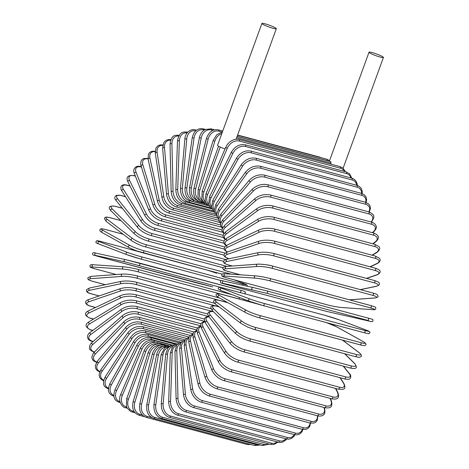 <?xml version="1.0" encoding="UTF-8"?>
<svg xmlns="http://www.w3.org/2000/svg" width="469" height="469" viewBox="0 0 469 469"><rect width="100%" height="100%" fill="white"/><g stroke="black" fill="none" stroke-linecap="round" stroke-linejoin="round"><path stroke-width="0.7" d="M263.127 24.464A7.668 0.909 20 0 0 271.064 27.7A7.668 0.909 20 0 0 276.323 28.697A7.668 0.909 20 0 0 275.104 27.683A7.668 0.909 20 0 0 267.166 24.447A7.668 0.909 20 0 0 261.907 23.45A7.668 0.909 20 0 0 263.127 24.464M261.907 23.45L217.557 145.302A7.668 0.909 20 0 0 218.777 146.316A7.668 0.909 20 0 0 224.979 148.966M330.686 164.109L331.061 163.071L236.64 137.722M330.68 161.594L331.061 163.071M382.217 56.438A7.668 0.909 20 0 0 374.28 53.202A7.668 0.909 20 0 0 369.021 52.211A7.668 0.909 20 0 0 370.234 53.226A7.668 0.909 20 0 0 378.178 56.462A7.668 0.909 20 0 0 383.431 57.453A7.668 0.909 20 0 0 382.217 56.438M135.113 412.802L132.141 412.005A1.161 0.68 -75 0 0 133.055 411.219L134.14 411.512M132.141 412.005L130.359 411.284L127.163 408.053L126.384 406.195L126.736 398.533L128.436 399.271A10.459 8.366 119.2 0 0 133.055 411.219M126.736 398.533L144.094 350.835L145.795 351.568L128.436 399.271M157.455 343.988A10.459 8.366 119.2 0 0 145.795 351.568M144.094 350.835C147.155 344.352 151.528 341.584 157.209 342.546A1.161 0.68 105 0 1 157.525 343.982M155.456 342.27L154.149 341.924A10.459 8.231 127.1 0 0 141.966 349.182L122.339 395.396A10.459 8.231 127.1 0 0 126.495 407.045L126.712 407.104M127.234 408.171L125.622 407.737A1.161 0.68 -75 0 0 126.495 407.045M172.105 345.26L153.879 340.371A1.161 0.68 105 0 1 154.149 341.924M153.879 340.371C148.186 339.409 143.672 342.048 140.325 348.297L141.966 349.182M140.325 348.297L120.697 394.511L122.339 395.396M172.645 345.131L151 339.322A10.459 8.026 134.6 0 0 138.384 346.204L116.634 390.583A10.459 8.026 134.6 0 0 119.941 401.734M120.211 402.642L119.525 402.455A1.161 0.68 -75 0 0 120.082 402.25M175.588 344.34L150.772 337.674A1.161 0.68 105 0 1 151 339.322M150.772 337.674C145.068 336.707 140.413 339.204 136.807 345.172A1.161 0.299 26.1 0 0 137.27 345.694A1.161 0.299 26.1 0 0 138.384 346.204M136.807 345.172L115.063 389.551A1.161 0.299 26.1 0 0 115.526 390.073A1.161 0.299 26.1 0 0 116.634 390.583M176.936 343.959L148.087 336.214A10.459 7.762 141.4 0 0 135.072 342.657L111.376 384.861A10.459 7.762 141.4 0 0 113.838 395.402M113.908 396.205A1.161 0.68 -75 0 0 113.938 396.211L113.908 396.205C110.227 394.669 106.311 392.588 109.875 383.689A1.161 0.375 29.3 0 0 110.285 384.299A1.161 0.375 29.3 0 0 111.376 384.861M179.193 342.886L147.905 334.485A1.161 0.68 105 0 1 148.087 336.214M147.905 334.485C142.189 333.512 137.411 335.839 133.571 341.479A1.161 0.375 29.3 0 0 133.982 342.094A1.161 0.375 29.3 0 0 135.072 342.657M181.239 342.247L145.437 332.632A10.459 7.44 147.7 0 0 132.059 338.565L106.592 378.278A10.459 7.44 147.7 0 0 108.427 388.197M182.869 340.91L145.302 330.821A1.161 0.68 105 0 1 145.437 332.632M145.302 330.821C139.574 329.836 134.685 331.976 130.646 337.246A1.161 0.446 32.7 0 0 130.986 337.95A1.161 0.446 32.7 0 0 132.059 338.565M130.646 337.246L105.173 376.965A1.161 0.446 32.7 0 0 105.519 377.662A1.161 0.446 32.7 0 0 106.592 378.278M185.191 339.914L143.068 328.605A10.459 7.058 153.3 0 0 129.368 333.963L102.318 370.885A10.459 7.058 153.3 0 0 103.743 380.189M186.562 338.419L142.986 326.717A1.161 0.68 105 0 1 143.408 327.462A1.161 0.68 105 0 1 143.068 328.605M142.986 326.717C137.247 325.709 132.27 327.643 128.049 332.509A1.161 0.516 36.2 0 0 128.318 333.295A1.161 0.516 36.2 0 0 129.368 333.963M128.049 332.509L100.999 369.431A1.161 0.516 36.2 0 0 101.269 370.211A1.161 0.516 36.2 0 0 102.318 370.885M189.077 337.064L140.999 324.161A10.459 6.63 158.5 0 0 127.017 328.886L98.596 362.73A10.459 6.63 158.5 0 0 99.815 371.448M190.256 335.435L140.97 322.203A1.161 0.68 105 0 1 141.398 322.994A1.161 0.68 105 0 1 140.999 324.161M140.97 322.203C135.23 321.165 130.171 322.871 125.798 327.303A1.161 0.586 40 0 0 125.985 328.159A1.161 0.586 40 0 0 127.017 328.886M125.798 327.303L97.376 361.148A1.161 0.586 40 0 0 97.57 362.004A1.161 0.586 40 0 0 98.596 362.73M192.958 333.746L139.246 319.325A10.459 6.144 163.2 0 0 125.024 323.376L95.453 353.878A10.459 6.144 163.2 0 0 96.702 362.033M193.902 331.97L139.275 317.302A1.161 0.68 105 0 1 139.698 318.146A1.161 0.68 105 0 1 139.246 319.325M139.275 317.302C133.53 316.241 128.412 317.695 123.922 321.664A1.161 0.645 44.1 0 0 124.021 322.59A1.161 0.645 44.1 0 0 125.024 323.376M123.922 321.664L94.345 352.172A1.161 0.645 44.1 0 0 94.445 353.098A1.161 0.645 44.1 0 0 95.453 353.878M196.828 329.988L137.822 314.148A10.459 5.616 167.5 0 0 123.411 317.466L92.903 344.404A10.459 5.616 167.5 0 0 94.498 352.014M197.484 328.066L137.909 312.067A1.161 0.68 105 0 1 138.332 312.958A1.161 0.68 105 0 1 137.822 314.148M137.909 312.067C132.176 310.97 127.011 312.161 122.427 315.637A1.161 0.704 48.6 0 0 122.427 316.628A1.161 0.704 48.6 0 0 123.411 317.466M122.427 315.637L91.924 342.575A1.161 0.704 48.6 0 0 91.924 343.566A1.161 0.704 48.6 0 0 92.903 344.404M200.703 325.832L136.731 308.661A10.459 5.042 171.5 0 0 122.18 311.205L90.974 334.374A10.459 5.042 171.5 0 0 92.762 341.303L93.22 341.426M93.014 341.608L92.311 341.42A1.161 0.68 -75 0 0 92.762 341.303M200.984 323.739L136.884 306.533A1.161 0.68 105 0 1 137.3 307.471A1.161 0.68 105 0 1 136.731 308.661M136.884 306.533C131.168 305.395 125.985 306.31 121.336 309.264A1.161 0.756 53.4 0 0 121.225 310.308A1.161 0.756 53.4 0 0 122.18 311.205M121.336 309.264L90.13 332.433A1.161 0.756 53.4 0 0 90.019 333.477A1.161 0.756 53.4 0 0 90.974 334.374M204.631 321.335L135.992 302.904A10.459 4.432 175.2 0 0 121.348 304.639L89.679 323.862A10.459 4.432 175.2 0 0 91.373 329.988L92.88 330.393M92.704 330.522L90.98 330.059A1.161 0.68 -75 0 0 91.373 329.988M204.39 319.037L136.203 300.735A1.161 0.68 105 0 1 136.62 301.719A1.161 0.68 105 0 1 135.992 302.904M136.203 300.735C130.517 299.556 125.334 300.178 120.656 302.599A1.161 0.803 58.7 0 0 120.422 303.683A1.161 0.803 58.7 0 0 121.348 304.639M120.656 302.599L88.987 321.822A1.161 0.803 58.7 0 0 88.752 322.901A1.161 0.803 58.7 0 0 89.679 323.862M208.769 316.569L135.605 296.924A10.459 3.787 178.6 0 0 120.914 297.827L89.028 312.952A10.459 3.787 178.6 0 0 90.675 318.24L93.595 319.026M93.448 319.113L90.347 318.281A1.161 0.68 -75 0 0 90.675 318.24M207.708 314.007L135.881 294.72A1.161 0.68 105 0 1 136.291 295.757A1.161 0.68 105 0 1 135.605 296.924M135.881 294.72C130.235 293.506 125.071 293.829 120.392 295.693A1.161 0.838 64.6 0 0 120.023 296.807A1.161 0.838 64.6 0 0 120.914 297.827M120.392 295.693L88.506 310.818A1.161 0.838 64.6 0 0 88.137 311.932A1.161 0.838 64.6 0 0 89.028 312.952M213.172 311.604L135.576 290.774A10.459 3.113 -178.1 0 0 120.891 290.809L89.028 301.725A10.459 3.113 -178.1 0 0 90.675 306.151L95.57 307.465M95.459 307.523L90.411 306.169A1.161 0.68 -75 0 0 90.675 306.151M135.652 288.552A1.161 0.68 105 0 1 135.916 288.541A1.161 0.68 105 0 1 136.321 289.625A1.161 0.68 105 0 1 135.576 290.774M210.997 308.702L135.916 288.541C130.323 287.28 125.2 287.304 120.551 288.605A1.161 0.874 71.1 0 0 120.891 290.809M120.551 288.605L88.688 299.521A1.161 0.874 71.1 0 0 89.028 301.725M219.035 306.808L135.904 284.49A10.459 2.415 -174.9 0 0 121.272 283.645L89.673 290.27A10.459 2.415 -174.9 0 0 91.379 293.817L99.194 295.921M90.998 293.711A1.161 0.68 -75 0 0 91.174 293.817A1.161 0.68 -75 0 0 91.379 293.817M136.104 282.232A1.161 0.68 105 0 1 136.303 282.238A1.161 0.68 105 0 1 136.702 283.376A1.161 0.68 105 0 1 135.904 284.49M214.48 303.226L136.303 282.238C130.775 280.937 125.715 280.655 121.131 281.382A1.161 0.903 78.2 0 0 121.272 283.645M121.131 281.382L89.532 288.007A1.161 0.903 78.2 0 0 89.673 290.27M227.623 302.564L136.585 278.117A10.459 1.7 -171.8 0 0 122.051 276.393L90.963 278.674A10.459 1.7 -171.8 0 0 92.768 281.33L105.314 284.701M105.261 284.712L92.633 281.318A1.161 0.68 -75 0 0 92.768 281.33M219.392 297.973L137.048 275.86C131.584 274.523 126.612 273.937 122.133 274.101A1.161 0.92 85.8 0 1 122.38 274.125A10.459 1.7 8.2 0 1 136.907 275.848A1.161 0.68 105 0 1 137.048 275.86A1.161 0.68 105 0 1 137.435 277.05A1.161 0.68 105 0 1 136.585 278.117M91.285 276.405A1.161 0.92 85.8 0 0 91.039 276.376L122.133 274.101A1.161 0.92 85.8 0 0 122.051 276.393M92.633 281.318C86.185 279.483 88.207 278.627 87.932 277.63L91.039 276.376A1.161 0.92 85.8 0 0 90.963 278.674M240.849 299.503A10.459 0.967 -168.9 0 0 238.551 298.817L137.61 271.715A10.459 0.967 -168.9 0 0 123.236 269.1L92.88 267.019A10.459 0.967 -168.9 0 0 94.844 268.784L116.242 274.529M138.208 269.487L232.055 294.684M231.985 294.655L138.138 269.458C132.745 268.086 127.879 267.201 123.535 266.802A1.161 0.932 93.9 0 1 123.681 266.826A10.459 0.967 11.1 0 1 138.062 269.446A1.161 0.68 105 0 1 138.138 269.458A1.161 0.68 105 0 1 138.513 270.695A1.161 0.68 105 0 1 137.61 271.715M239.495 297.516A1.161 0.68 105 0 1 238.551 298.817M93.331 264.751A1.161 0.932 93.9 0 0 93.184 264.721L123.535 266.802A1.161 0.932 93.9 0 0 123.236 269.1M116.218 274.535L94.767 268.772C88.289 266.685 90.728 267.43 89.878 265.823C90.007 264.85 91.109 264.487 93.184 264.721A1.161 0.932 93.9 0 0 92.88 267.019M243.851 293.565L124.801 261.825L95.424 255.4L97.587 256.279L198.522 283.382A1.161 0.68 105 0 1 198.504 283.376A1.161 0.68 105 0 1 198.487 283.37M212.774 286.899A1.161 0.938 -77.7 0 1 212.703 286.887L97.564 256.273A1.161 0.68 -75 0 0 97.564 256.273A1.161 0.68 -75 0 0 97.587 256.279M198.522 283.382L212.703 286.887M139.586 263.086L240.486 290.176A1.161 0.68 105 0 1 240.503 290.182A1.161 0.68 105 0 1 240.867 291.466A1.161 0.68 105 0 1 239.923 292.433M244.384 293.705L245.463 292.814L245.17 291.724L242.537 290.739L125.334 259.562A1.161 0.938 102.3 0 1 125.37 259.568L139.545 263.08A1.161 0.68 105 0 1 139.563 263.08A1.161 0.68 105 0 1 139.926 264.364A1.161 0.68 105 0 1 138.982 265.331M95.424 255.4A1.161 0.938 102.3 0 1 95.993 253.143L125.299 259.556M97.564 256.273C93.196 254.743 92.962 255.798 92.604 253.641C92.78 252.562 93.894 252.398 95.957 253.137L125.334 259.562A1.161 0.938 102.3 0 0 124.801 261.825M216.526 273.169A1.161 0.938 -69.2 0 1 216.596 273.192L216.526 273.169A10.459 0.504 17 0 0 207.99 270.337M208.031 270.349L216.596 273.192A1.161 0.938 -69.2 0 1 216.666 273.222M126.607 254.567L98.566 243.898A1.161 0.938 110.8 0 1 98.49 243.874L126.677 254.597A1.161 0.938 110.8 0 0 126.747 254.62A10.459 0.504 -163 0 0 140.682 259.005A1.161 0.68 105 0 0 140.718 259.017L221.35 280.667M221.356 280.667L140.759 259.029M139.475 251.835L101.65 241.682A1.161 0.68 -75 0 0 101.615 241.67L139.44 251.824M101.65 241.682A10.459 0.504 17 0 0 99.246 241.682L127.427 252.398A10.459 0.504 17 0 0 141.362 256.789L242.303 283.892A10.459 0.504 17 0 0 244.707 283.892L233.714 279.706M242.303 283.892A1.161 0.68 105 0 1 242.614 285.211M141.362 256.789A1.161 0.68 105 0 1 141.673 258.108A1.161 0.68 105 0 1 140.718 259.017L126.677 254.597A1.161 0.938 110.8 0 1 127.427 252.398M99.246 241.682A1.161 0.938 110.8 0 0 98.49 243.874C96.426 243.159 95.565 242.52 95.916 241.957L96.632 240.837C96.198 240.345 100.243 241.248 101.615 241.67M143.491 250.628A1.161 0.68 105 0 1 143.731 251.97A1.161 0.68 105 0 1 142.793 252.832A1.161 0.68 105 0 1 142.699 252.797A10.459 1.237 -160 0 1 129.051 247.544A1.161 0.932 119.2 0 1 129.843 245.375A10.459 1.237 20 0 0 143.491 250.628L231.24 274.189M222.2 274.142L142.893 252.844M123.148 234.248L105.765 229.581A1.161 0.68 -75 0 0 105.672 229.546L123.124 234.23M105.765 229.581A10.459 1.237 20 0 0 103.074 230.443L129.843 245.375M103.074 230.443A1.161 0.932 119.2 0 0 102.113 232.542L128.881 247.474C133.29 249.719 134.714 250.1 136.848 250.927L222.189 274.148M120.979 220.641L110.467 217.815A1.161 0.68 -75 0 0 110.321 217.745A1.161 0.68 -75 0 0 110.156 217.733M110.467 217.815A10.459 1.964 23 0 0 107.442 219.515L132.598 238.551A10.459 1.964 23 0 0 145.912 244.642L226.99 266.41M145.912 244.642A1.161 0.68 105 0 1 146.082 245.996A1.161 0.68 105 0 1 145.161 246.811A1.161 0.68 105 0 1 145.021 246.741M132.598 238.551A1.161 0.915 127.1 0 0 131.449 240.527C131.273 240.826 139.815 245.58 145.161 246.811L223.051 267.723M107.442 219.515A1.161 0.915 127.1 0 0 106.293 221.491L131.449 240.527M122.309 208.248L115.708 206.477A1.161 0.68 -75 0 0 115.515 206.366L122.245 208.172M115.708 206.477A10.459 2.673 26.1 0 0 112.314 208.986L135.664 231.979A10.459 2.673 26.1 0 0 148.609 238.873L225.648 259.556M148.609 238.873A1.161 0.68 105 0 1 148.72 240.239A1.161 0.68 105 0 1 147.817 241.002L223.701 261.38M135.664 231.979A1.161 0.891 134.6 0 0 134.357 233.814C137.88 236.939 142.365 239.337 147.817 241.002M112.314 208.986A1.161 0.891 134.6 0 0 111.006 210.821L134.357 233.814M125.551 196.746L121.465 195.649A1.161 0.68 -75 0 0 121.225 195.485L125.475 196.628M121.465 195.649A10.459 3.359 29.3 0 0 117.666 198.932L139.029 225.7A10.459 3.359 29.3 0 0 151.569 233.374L225.126 253.125M151.569 233.374A1.161 0.68 105 0 1 151.616 234.734A1.161 0.68 105 0 1 150.731 235.456L224.088 255.148M139.029 225.7A1.161 0.862 141.4 0 0 137.745 226.187A1.161 0.862 141.4 0 0 137.581 227.389C140.864 231.029 145.249 233.72 150.731 235.456M117.666 198.932A1.161 0.862 141.4 0 0 116.376 199.419A1.161 0.862 141.4 0 0 116.218 200.615L137.581 227.389M130.03 186.046L127.679 185.413A1.161 0.68 -75 0 0 127.404 185.196L129.948 185.876M127.679 185.413A10.459 4.028 32.7 0 0 123.441 189.429L142.658 219.779A10.459 4.028 32.7 0 0 154.758 228.18L224.651 246.946M154.758 228.18A1.161 0.68 105 0 1 154.747 229.529A1.161 0.68 105 0 1 153.879 230.203L224.176 249.074M142.658 219.779A1.161 0.827 147.7 0 0 141.374 220.19A1.161 0.827 147.7 0 0 141.099 221.304C144.118 225.437 148.38 228.409 153.879 230.203M123.441 189.429A1.161 0.827 147.7 0 0 122.157 189.839A1.161 0.827 147.7 0 0 121.881 190.953L141.099 221.304M135.4 176.145L134.316 175.852A1.161 0.68 -75 0 0 133.999 175.57L135.318 175.922M134.316 175.852A10.459 4.661 36.2 0 0 129.608 180.547L146.533 214.245A10.459 4.661 36.2 0 0 158.164 223.326L224.018 241.007M158.164 223.326A1.161 0.68 105 0 1 158.094 224.663A1.161 0.68 105 0 1 157.244 225.29L223.942 243.2M146.533 214.245A1.161 0.786 153.3 0 0 145.249 214.585A1.161 0.786 153.3 0 0 144.88 215.605C147.612 220.207 151.733 223.437 157.244 225.29M129.608 180.547A1.161 0.786 153.3 0 0 128.324 180.887A1.161 0.786 153.3 0 0 127.955 181.908L144.88 215.605M141.456 167.07L141.316 167.028A1.161 0.68 -75 0 0 140.97 166.677L141.368 166.788M141.316 167.028A10.459 5.259 40 0 0 136.11 172.363L150.613 209.145A10.459 5.259 40 0 0 161.752 218.865L223.138 235.344M161.752 218.865A1.161 0.68 105 0 1 161.629 220.166A1.161 0.68 105 0 1 160.803 220.752L223.385 237.554M150.613 209.145A1.161 0.739 158.5 0 0 149.341 209.42A1.161 0.739 158.5 0 0 148.884 210.341C151.317 215.382 155.286 218.853 160.803 220.752M136.11 172.363A1.161 0.739 158.5 0 0 134.838 172.633A1.161 0.739 158.5 0 0 134.386 173.559L148.884 210.341M148.052 158.885A10.459 5.816 44.1 0 0 142.904 164.93L154.876 204.519A10.459 5.816 44.1 0 0 165.493 214.814L221.989 229.98M165.493 214.814A1.161 0.68 105 0 1 165.323 216.086A1.161 0.68 105 0 1 164.519 216.631L222.499 232.196M154.876 204.519A1.161 0.68 163.2 0 0 153.609 204.73A1.161 0.68 163.2 0 0 153.093 205.551C155.198 210.997 159.009 214.691 164.519 216.631M142.904 164.93A1.161 0.68 163.2 0 0 141.638 165.141A1.161 0.68 163.2 0 0 141.122 165.956L153.093 205.551M155.169 151.68A10.459 6.326 48.6 0 0 149.939 158.305L159.284 200.41A10.459 6.326 48.6 0 0 169.368 211.214L220.559 224.956M169.368 211.214A1.161 0.68 105 0 1 169.151 212.445A1.161 0.68 105 0 1 168.371 212.949L221.292 227.154M159.284 200.41A1.161 0.621 167.5 0 0 158.024 200.556A1.161 0.621 167.5 0 0 157.455 201.271C159.237 207.087 162.872 210.98 168.371 212.949M149.939 158.305A1.161 0.621 167.5 0 0 148.679 158.458A1.161 0.621 167.5 0 0 148.11 159.173L157.455 201.271M162.725 145.449A10.459 6.795 53.4 0 0 157.156 152.542L163.81 196.833A10.459 6.795 53.4 0 0 173.337 208.084L218.841 220.307M173.337 208.084A1.161 0.68 105 0 1 173.084 209.274A1.161 0.68 105 0 1 172.328 209.737L219.773 222.476M163.81 196.833A1.161 0.563 171.5 0 0 162.555 196.921A1.161 0.563 171.5 0 0 161.952 197.531C163.388 203.675 166.847 207.744 172.328 209.737M157.156 152.542A1.161 0.563 171.5 0 0 155.901 152.636A1.161 0.563 171.5 0 0 155.298 153.246L161.952 197.531M170.616 140.219A10.459 7.205 58.7 0 0 164.502 147.688L168.412 193.826A10.459 7.205 58.7 0 0 177.376 205.457L216.854 216.057M177.376 205.457A1.161 0.68 105 0 1 177.089 206.6A1.161 0.68 105 0 1 176.356 207.017L217.968 218.191M168.412 193.826A1.161 0.492 175.2 0 0 167.169 193.861A1.161 0.492 175.2 0 0 166.53 194.359C167.615 200.791 170.892 205.012 176.356 207.017M164.502 147.688A1.161 0.492 175.2 0 0 163.259 147.717A1.161 0.492 175.2 0 0 162.626 148.222L166.53 194.359M178.777 136.016A10.459 7.563 64.6 0 0 171.924 143.772L173.055 191.411A10.459 7.563 64.6 0 0 181.456 203.353L214.603 212.246M181.456 203.353A1.161 0.68 105 0 1 180.43 204.818L215.887 214.333M173.055 191.411A1.161 0.422 178.6 0 0 171.824 191.387A1.161 0.422 178.6 0 0 171.167 191.786C171.894 198.457 174.984 202.801 180.43 204.818M171.924 143.772A1.161 0.422 178.6 0 0 170.693 143.749A1.161 0.422 178.6 0 0 170.036 144.147L171.167 191.786M187.131 132.891A10.459 7.867 71.1 0 0 179.363 140.829L177.71 189.605A10.459 7.867 71.1 0 0 185.542 201.776L212.099 208.904M185.542 201.776A1.161 0.68 105 0 1 184.516 203.147L213.559 210.944M177.71 189.605A1.161 0.346 -178.1 0 0 176.491 189.529A1.161 0.346 -178.1 0 0 175.828 189.816C176.192 196.681 179.088 201.125 184.516 203.147M179.363 140.829A1.161 0.346 -178.1 0 0 178.138 140.753A1.161 0.346 -178.1 0 0 177.475 141.04L175.828 189.816M195.843 130.693A1.161 0.68 -75 0 0 195.421 129.972L196.405 130.235M195.626 130.886A10.459 8.108 78.2 0 0 186.762 138.883L182.341 188.421A10.459 8.108 78.2 0 0 189.605 200.75L208.564 205.838M189.605 200.75A1.161 0.68 105 0 1 188.585 202.022L211.027 208.048M182.341 188.421L180.465 188.468C180.465 195.485 183.168 199.999 188.585 202.022M186.762 138.883L184.886 138.93L180.465 188.468M204.203 130.054L203.698 129.919A1.161 0.68 -75 0 0 203.294 128.852L205.34 129.397M203.698 129.919A10.459 8.284 85.8 0 0 194.066 137.939L186.908 187.87A10.459 8.284 85.8 0 0 193.615 200.281L194.307 200.462M193.615 200.281A1.161 0.68 105 0 1 192.607 201.453L208.324 205.674M186.908 187.87L185.05 187.758C184.686 194.87 187.201 199.436 192.607 201.453M194.066 137.939L192.208 137.827L185.05 187.758M212.885 130.394L211.402 129.995A1.161 0.68 -75 0 0 211.015 128.823L214.673 129.807M211.402 129.995A10.459 8.401 93.9 0 0 201.219 138.015L191.375 187.958A10.459 8.401 93.9 0 0 197.097 200.228M197.49 200.55A1.161 0.68 105 0 1 196.546 201.441L205.533 203.851M191.375 187.958L189.546 187.682C188.819 194.84 191.153 199.425 196.546 201.441M201.219 138.015L199.389 137.745L189.546 187.682M321.148 157.66L319.453 156.998A1.161 0.68 105 0 1 319.776 157.297M221.837 131.953L218.882 131.162A1.161 0.68 -75 0 0 218.519 129.895L222.752 131.033M218.882 131.162A10.459 8.454 102.3 0 0 208.166 139.105L195.72 188.673A10.459 8.454 102.3 0 0 199.97 200.474M201.095 201.57A1.161 0.68 105 0 1 200.374 201.987L202.843 202.649M195.72 188.673L193.926 188.245C192.835 195.397 194.987 199.976 200.374 201.987M208.166 139.105L206.372 138.677L193.926 188.245M329.572 160.597L326.688 159.149A1.161 0.68 105 0 1 327.028 160.515L237.126 136.379M328.077 160.89A10.459 8.442 110.8 0 0 327.028 160.515M221.825 133.571A10.459 8.442 110.8 0 0 214.855 141.204L199.894 190.027A10.459 8.442 110.8 0 0 202.86 201.207M204.414 203.03A1.161 0.68 105 0 1 204.062 203.083L204.666 203.247M199.894 190.027L198.147 189.441L197.953 196.587L199.618 200.04L204.062 203.083M214.855 141.204L213.108 140.624L198.147 189.441M220.237 147.049L203.874 191.997A10.459 8.366 119.2 0 0 205.774 202.485M203.874 191.997L202.174 191.258L218.577 146.199M340.113 166.642A1.161 0.68 105 0 1 340.383 168.195L239.442 141.093A1.161 0.68 -75 0 0 239.172 139.539L340.113 166.642L342.786 167.931L345.524 171.736M344.516 171.466A10.459 8.231 127.1 0 0 340.383 168.195M239.442 141.093A10.459 8.231 127.1 0 0 227.26 148.351L207.632 194.571A10.459 8.231 127.1 0 0 208.658 204.349M207.632 194.571L205.991 193.679L205.129 200.386L205.662 202.221L208.242 205.61L209.602 206.43M227.26 148.351L225.618 147.465L205.991 193.679M346.21 171.918A1.161 0.68 105 0 1 346.439 173.565L245.498 146.463A1.161 0.68 -75 0 0 245.269 144.815L346.21 171.918L349.598 173.829L351.797 178.161M350.964 177.939A10.459 8.026 134.6 0 0 346.439 173.565M245.498 146.463A10.459 8.026 134.6 0 0 232.882 153.345L211.132 197.73A10.459 8.026 134.6 0 0 211.472 206.823M211.132 197.73A1.161 0.299 -153.9 0 1 210.024 197.22A1.161 0.299 -153.9 0 1 209.561 196.693L208.635 204.261L210.634 207.691L212.035 208.769M232.882 153.345A1.161 0.299 -153.9 0 1 231.768 152.835A1.161 0.299 -153.9 0 1 231.305 152.314L209.561 196.693M351.826 178.173A1.161 0.68 105 0 1 352.008 179.903L251.067 152.8A1.161 0.68 -75 0 0 250.886 151.071L351.826 178.173L353.644 178.9L355.766 180.694L357.214 183.977L357.337 185.466M356.622 185.267A10.459 7.762 141.4 0 0 352.008 179.903M251.067 152.8A10.459 7.762 141.4 0 0 238.053 159.237L214.356 201.447A10.459 7.762 141.4 0 0 214.151 209.901M214.356 201.447A1.161 0.375 -150.7 0 1 213.26 200.884A1.161 0.375 -150.7 0 1 212.856 200.269L211.496 206.981L212.949 210.27L214.403 211.642M238.053 159.237A1.161 0.375 -150.7 0 1 236.962 158.674A1.161 0.375 -150.7 0 1 236.552 158.065L212.856 200.269M356.921 185.349A1.161 0.68 105 0 1 357.056 187.16L256.121 160.058A1.161 0.68 -75 0 0 255.98 158.246L356.921 185.349L359.225 186.363L361.23 188.38L362.238 191.428L362.121 193.597M361.505 193.404A10.459 7.44 147.7 0 0 357.056 187.16M256.121 160.058A10.459 7.44 147.7 0 0 242.737 165.985L217.27 205.703A10.459 7.44 147.7 0 0 216.655 213.565M217.27 205.703A1.161 0.446 -147.3 0 1 216.197 205.082A1.161 0.446 -147.3 0 1 215.851 204.384L214.175 210.37L215.183 213.413L216.655 215.054M242.737 165.985A1.161 0.446 -147.3 0 1 241.664 165.369A1.161 0.446 -147.3 0 1 241.324 164.672L215.851 204.384M361.464 193.392A1.161 0.68 105 0 1 361.886 194.137A1.161 0.68 105 0 1 361.546 195.28L260.606 168.178A1.161 0.68 -75 0 0 260.946 167.034A1.161 0.68 -75 0 0 260.524 166.29L361.464 193.392L364.208 194.705L366.019 196.869L366.658 199.63L366.107 202.461M365.586 202.297A10.459 7.058 153.3 0 0 361.546 195.28M260.606 168.178A10.459 7.058 153.3 0 0 246.905 173.536L219.855 210.452A10.459 7.058 153.3 0 0 218.929 217.774M219.855 210.452A1.161 0.516 -143.8 0 1 218.806 209.784A1.161 0.516 -143.8 0 1 218.536 209.004L216.614 214.321L217.247 217.077L218.753 218.994M246.905 173.536A1.161 0.516 -143.8 0 1 245.856 172.868A1.161 0.516 -143.8 0 1 245.58 172.082L218.536 209.004M365.41 202.245A1.161 0.68 105 0 1 365.832 203.036A1.161 0.68 105 0 1 365.439 204.203L264.498 177.1A1.161 0.68 -75 0 0 264.897 175.939A1.161 0.68 -75 0 0 264.469 175.142L365.41 202.245L368.657 203.945L370.1 206.014L370.469 208.512L369.255 211.994M368.81 211.859A10.459 6.63 158.5 0 0 365.439 204.203M264.498 177.1A10.459 6.63 158.5 0 0 250.516 181.831L222.095 215.67A10.459 6.63 158.5 0 0 220.946 222.488M222.095 215.67A1.161 0.586 -140 0 1 221.069 214.949A1.161 0.586 -140 0 1 220.876 214.087L218.765 218.806L219.134 221.304L220.659 223.449M250.516 181.831A1.161 0.586 -140 0 1 249.485 181.104A1.161 0.586 -140 0 1 249.297 180.248L220.876 214.087M368.74 211.841A1.161 0.68 105 0 1 369.162 212.68A1.161 0.68 105 0 1 368.71 213.864L267.77 186.762A1.161 0.68 -75 0 0 268.221 185.577A1.161 0.68 -75 0 0 267.799 184.739L368.74 211.841C374.555 214.89 375.393 215.846 371.389 222.206M371.09 222.013A10.459 6.144 163.2 0 0 368.71 213.864M267.77 186.762A10.459 6.144 163.2 0 0 253.547 190.807L223.971 221.315A10.459 6.144 163.2 0 0 222.699 227.658M223.971 221.315A1.161 0.645 -135.9 0 1 222.968 220.536A1.161 0.645 -135.9 0 1 222.869 219.603L220.612 223.719L220.741 225.947L222.347 228.374M253.547 190.807A1.161 0.645 -135.9 0 1 252.545 190.027A1.161 0.645 -135.9 0 1 252.445 189.101L222.869 219.603M371.413 222.101A1.161 0.68 105 0 1 371.835 222.992A1.161 0.68 105 0 1 371.325 224.182L270.384 197.08A1.161 0.68 -75 0 0 270.9 195.89A1.161 0.68 -75 0 0 270.472 194.998L371.413 222.101C373.758 222.658 375.358 224.03 376.214 226.21C376.947 227.172 376.144 229.036 373.811 231.797A1.161 0.704 48.6 0 1 373.254 231.885A10.459 5.616 167.5 0 0 371.325 224.182M372.368 232.671L373.254 231.885M270.384 197.08A10.459 5.616 167.5 0 0 255.974 200.398L225.472 227.336A10.459 5.616 167.5 0 0 224.17 233.234M225.472 227.336A1.161 0.704 -131.4 0 1 224.487 226.498A1.161 0.704 -131.4 0 1 224.487 225.507L222.107 229.148L222.089 231.1L223.807 233.732M255.974 200.398A1.161 0.704 -131.4 0 1 254.995 199.56A1.161 0.704 -131.4 0 1 254.995 198.569L224.487 225.507M373.424 232.958A1.161 0.68 105 0 1 373.846 233.896A1.161 0.68 105 0 1 373.277 235.086L272.337 207.984A1.161 0.68 -75 0 0 272.905 206.794A1.161 0.68 -75 0 0 272.483 205.856L373.424 232.958C377.182 234.324 381.215 236.909 375.605 241.945A1.161 0.756 53.4 0 1 375.059 242.016A10.459 5.042 171.5 0 0 373.277 235.086M372.703 243.769L375.059 242.016M272.337 207.984A10.459 5.042 171.5 0 0 257.78 210.528L226.58 233.697A10.459 5.042 171.5 0 0 225.401 239.161M226.58 233.697A1.161 0.756 -126.6 0 1 225.624 232.8A1.161 0.756 -126.6 0 1 225.736 231.756L223.25 234.905L223.103 236.593L224.2 238.756L225.056 239.483M257.78 210.528A1.161 0.756 -126.6 0 1 256.83 209.631A1.161 0.756 -126.6 0 1 256.942 208.588L225.736 231.756M374.754 244.314A1.161 0.68 105 0 1 375.165 245.305A1.161 0.68 105 0 1 374.538 246.489L273.597 219.386A1.161 0.68 -75 0 0 274.23 218.202A1.161 0.68 -75 0 0 273.814 217.211L374.754 244.314L378.688 246.454C380.582 247.978 379.937 250.012 376.748 252.557A1.161 0.803 58.7 0 1 376.232 252.609A10.459 4.432 175.2 0 0 374.538 246.489M371.993 255.183L376.232 252.609M273.597 219.386A10.459 4.432 175.2 0 0 258.952 221.122L227.283 240.345A10.459 4.432 175.2 0 0 226.463 245.404M227.283 240.345A1.161 0.803 -121.3 0 1 226.363 239.383A1.161 0.803 -121.3 0 1 226.591 238.299L224.03 240.972L223.789 242.473L224.651 244.402L226.158 245.586M258.952 221.122A1.161 0.803 -121.3 0 1 258.026 220.166A1.161 0.803 -121.3 0 1 258.261 219.082L226.591 238.299M375.388 256.097A1.161 0.68 105 0 1 375.792 257.135A1.161 0.68 105 0 1 375.112 258.302L274.172 231.199A1.161 0.68 -75 0 0 274.857 230.033A1.161 0.68 -75 0 0 274.447 228.995L375.388 256.097L379.485 258.296C380.851 260.09 380.095 261.843 377.228 263.555A1.161 0.838 64.6 0 1 376.759 263.59A10.459 3.787 178.6 0 0 375.112 258.302M370.018 266.785L376.759 263.59M274.172 231.199A10.459 3.787 178.6 0 0 259.48 232.102L227.594 247.227A10.459 3.787 178.6 0 0 227.571 251.941M227.594 247.227A1.161 0.838 -115.4 0 1 226.697 246.202A1.161 0.838 -115.4 0 1 227.066 245.094L225.003 246.512L224.141 248.875L224.815 250.358L227.324 252.029M259.48 232.102A1.161 0.838 -115.4 0 1 258.583 231.076A1.161 0.838 -115.4 0 1 258.952 229.968L227.066 245.094M375.059 268.221A1.161 0.68 105 0 1 375.317 268.209A1.161 0.68 105 0 1 375.722 269.294A1.161 0.68 105 0 1 374.983 270.437L274.043 243.341A1.161 0.68 -75 0 0 274.781 242.192A1.161 0.68 -75 0 0 274.383 241.107L375.317 268.209C381.197 270.191 381.772 272.407 377.047 274.857A1.161 0.874 71.1 0 1 376.63 274.863A10.459 3.113 -178.1 0 0 374.983 270.437M366.4 278.369L376.63 274.863M274.043 243.341A10.459 3.113 -178.1 0 0 259.357 243.376L227.488 254.292A10.459 3.113 -178.1 0 0 229.142 258.718L229.2 258.736M227.488 254.292A1.161 0.874 -108.9 0 1 227.148 252.088C222.429 254.538 223.004 256.754 228.878 258.736M259.357 243.376A1.161 0.874 -108.9 0 1 259.017 241.172L227.148 252.088M374.356 280.556A1.161 0.68 105 0 1 374.555 280.562A1.161 0.68 105 0 1 374.954 281.693A1.161 0.68 105 0 1 374.156 282.807L273.216 255.705A1.161 0.68 -75 0 0 274.013 254.597A1.161 0.68 -75 0 0 273.62 253.459L374.555 280.562C378.114 281.769 379.697 282.707 379.292 283.387C379.972 284.437 378.94 285.433 376.202 286.366A1.161 0.903 78.2 0 1 375.862 286.354A10.459 2.415 -174.9 0 0 374.156 282.807M360.298 289.619L375.862 286.354M273.216 255.705A10.459 2.415 -174.9 0 0 258.583 254.866L226.984 261.491A10.459 2.415 -174.9 0 0 228.69 265.038L232.337 266.017M228.69 265.038A1.161 0.68 105 0 1 228.491 265.038A1.161 0.68 105 0 1 228.309 264.932M226.984 261.491A1.161 0.903 -101.8 0 1 226.844 259.228C224.106 260.166 223.074 261.157 223.754 262.206C223.355 262.886 224.932 263.83 228.491 265.038L232.19 266.029M258.583 254.866A1.161 0.903 -101.8 0 1 258.442 252.603L226.844 259.228M372.966 293.043A1.161 0.68 105 0 1 373.101 293.055A1.161 0.68 105 0 1 373.488 294.239A1.161 0.68 105 0 1 372.638 295.312L271.698 268.209A1.161 0.68 -75 0 0 272.548 267.142A1.161 0.68 -75 0 0 272.161 265.952A1.161 0.68 -75 0 0 272.026 265.941A10.459 1.7 8.2 0 0 257.493 264.217M349.393 299.808L374.45 297.973A10.459 1.7 -171.8 0 0 372.638 295.312M374.45 297.973A1.161 0.92 85.8 0 0 374.696 297.997C377.627 297.399 378.706 296.678 377.932 295.833C377.064 294.708 378.506 294.755 373.101 293.055L272.161 265.952C266.914 264.317 256.596 263.906 257.247 264.194L226.152 266.468A1.161 0.92 -94.2 0 0 226.076 268.766A10.459 1.7 -171.8 0 0 227.887 271.422L240.55 274.822M271.698 268.209A10.459 1.7 -171.8 0 0 257.17 266.486L226.076 268.766M227.887 271.422A1.161 0.68 105 0 1 227.746 271.41L240.427 274.816M257.17 266.486A1.161 0.92 -94.2 0 1 257.247 264.194M270.103 278.527L370.891 305.589A1.161 0.68 105 0 1 370.967 305.6A1.161 0.68 105 0 1 371.342 306.837A1.161 0.68 105 0 1 370.44 307.857L269.505 280.755A1.161 0.68 -75 0 0 270.402 279.735A1.161 0.68 -75 0 0 270.027 278.498A1.161 0.68 -75 0 0 269.951 278.486A10.459 0.967 11.1 0 0 255.57 275.872A1.161 0.932 -86.1 0 0 255.429 275.842L225.079 273.767A1.161 0.932 -86.1 0 1 225.22 273.79M269.505 280.755A10.459 0.967 -168.9 0 0 255.124 278.14L224.774 276.059A10.459 0.967 -168.9 0 0 226.732 277.824L327.673 304.926A10.459 0.967 -168.9 0 0 342.053 307.547L372.404 309.628A10.459 0.967 -168.9 0 0 370.44 307.857M372.404 309.628A1.161 0.932 93.9 0 0 372.703 309.646M224.774 276.059A1.161 0.932 -86.1 0 1 225.079 273.767C223.045 273.491 221.943 273.855 221.767 274.863C222.499 276.235 220.283 275.878 226.656 277.812L327.596 304.914C332.99 306.292 337.856 307.177 342.194 307.57L372.55 309.651C374.579 309.927 375.681 309.563 375.857 308.555C375.13 307.177 377.34 307.541 370.967 305.6L270.027 278.498C264.633 277.126 259.767 276.241 255.429 275.842A1.161 0.932 -86.1 0 0 255.124 278.14M368.147 318.099A1.161 0.68 105 0 1 368.165 318.105A1.161 0.68 105 0 1 368.528 319.389A1.161 0.68 105 0 1 367.585 320.35L266.644 293.248A1.161 0.68 -75 0 0 267.588 292.287A1.161 0.68 -75 0 0 267.23 291.003L368.147 318.099M266.644 293.248L223.086 283.317L225.249 284.196L326.184 311.299L369.742 321.23L367.585 320.35M369.742 321.23A1.161 0.938 102.3 0 0 369.777 321.242C372.087 322.18 373.148 321.705 372.978 319.829C373.166 319.524 371.565 318.949 368.165 318.105L267.23 291.003A1.161 0.68 -75 0 0 267.207 290.997L253.031 287.491A1.161 0.938 -77.7 0 0 252.996 287.479L223.619 281.054A1.161 0.938 -77.7 0 1 223.654 281.066L252.961 287.474M326.184 311.299A1.161 0.68 105 0 1 326.166 311.293A1.161 0.68 105 0 1 326.148 311.287L369.777 321.242M223.086 283.317A1.161 0.938 -77.7 0 1 223.619 281.054C221.309 280.116 220.242 280.585 220.418 282.467C220.231 282.772 221.831 283.346 225.226 284.191A1.161 0.68 105 0 1 225.226 284.191L326.166 311.293M252.463 289.742A1.161 0.938 -77.7 0 1 252.996 287.479L267.23 291.003M367.315 330.534A1.161 0.938 110.8 0 0 367.168 330.475L338.987 319.752A10.459 0.504 17 0 0 325.052 315.367L224.112 288.265A10.459 0.504 17 0 0 221.708 288.265L249.889 298.988A10.459 0.504 17 0 0 263.824 303.373L364.765 330.475A1.161 0.68 105 0 1 365.075 331.794A1.161 0.68 105 0 1 364.12 332.709A1.161 0.68 105 0 1 364.085 332.697L263.22 305.612M364.765 330.475A10.459 0.504 17 0 0 367.168 330.475M249.889 298.988A1.161 0.938 -69.2 0 0 249.209 301.204A10.459 0.504 -163 0 0 263.144 305.595A1.161 0.68 -75 0 0 263.179 305.606A1.161 0.68 -75 0 0 264.135 304.692A1.161 0.68 -75 0 0 263.824 303.373M249.068 301.151L221.028 290.487A1.161 0.938 -69.2 0 1 221.708 288.265M224.076 288.253C216.719 286.541 220.412 287.403 218.583 287.843C217.634 288.482 218.419 289.355 220.952 290.463L249.139 301.18L263.179 305.606L364.12 332.709C371.477 334.42 367.784 333.559 369.613 333.119C370.563 332.48 369.771 331.606 367.239 330.498L339.058 319.782L325.011 315.356L224.076 288.253A1.161 0.68 105 0 1 224.112 288.265M258.079 304.141L222.095 294.479A10.459 1.237 20 0 0 219.404 295.341L246.172 310.279A10.459 1.237 20 0 0 259.814 315.526L360.755 342.628A1.161 0.68 105 0 1 360.995 343.97A1.161 0.68 105 0 1 360.063 344.832A1.161 0.68 105 0 1 359.969 344.791L259.222 317.742M363.786 341.954A1.161 0.932 119.2 0 0 363.452 341.766L336.678 326.829A10.459 1.237 20 0 0 326.131 322.508M360.755 342.628A10.459 1.237 20 0 0 363.452 341.766M246.172 310.279A1.161 0.932 -60.8 0 0 245.381 312.442A10.459 1.237 -160 0 0 259.029 317.695A1.161 0.68 -75 0 0 259.123 317.73A1.161 0.68 -75 0 0 260.061 316.868A1.161 0.68 -75 0 0 259.814 315.526M337 327.01A1.161 0.932 119.2 0 0 336.678 326.829M257.704 304.029L222.001 294.444A1.161 0.68 105 0 1 222.095 294.479M218.613 297.51A1.161 0.932 -60.8 0 1 219.404 295.341M227.893 302.716L219.773 300.535A10.459 1.964 23 0 0 216.754 302.235L241.904 321.271A10.459 1.964 23 0 0 255.224 327.356L356.159 354.458A1.161 0.68 105 0 1 356.334 355.813A1.161 0.68 105 0 1 355.414 356.628A1.161 0.68 105 0 1 355.268 356.557M254.327 329.455A1.161 0.68 -75 0 0 254.474 329.531L355.414 356.628C360.602 357.794 359.811 357.167 361.066 356.499C361.974 356.047 361.435 354.845 359.442 352.881A1.161 0.915 127.1 0 0 359.184 352.758L342.47 340.107M356.159 354.458A10.459 1.964 23 0 0 359.184 352.758M241.013 323.37A1.161 0.915 -52.9 0 1 240.761 323.247L247.468 326.981L254.474 329.531A1.161 0.68 -75 0 0 255.394 328.716A1.161 0.68 -75 0 0 255.224 327.356M219.463 300.453A1.161 0.68 105 0 1 219.633 300.465A1.161 0.68 105 0 1 219.773 300.535M227.782 302.652L219.633 300.465C214.444 299.298 215.23 299.926 213.981 300.594C213.067 301.045 213.612 302.247 215.605 304.211A1.161 0.915 -52.9 0 1 216.754 302.235M215.605 304.211L240.761 323.247A1.161 0.915 -52.9 0 1 241.904 321.271M219.193 306.925L217.17 306.38A10.459 2.673 26.1 0 0 213.776 308.889L237.126 331.882A10.459 2.673 26.1 0 0 250.071 338.776L351.011 365.879A1.161 0.68 105 0 1 351.123 367.245A1.161 0.68 105 0 1 350.214 368.013C356.809 369.443 357.601 367.749 354.728 363.551A1.161 0.891 134.6 0 0 354.406 363.369L344.615 353.732M351.011 365.879A10.459 2.673 26.1 0 0 354.406 363.369M249.086 340.799A1.161 0.68 -75 0 0 249.279 340.91A1.161 0.68 -75 0 0 250.182 340.142A1.161 0.68 -75 0 0 250.071 338.776M219.064 306.832L216.977 306.269A1.161 0.68 105 0 1 217.17 306.38M216.977 306.269C210.388 304.838 209.596 306.533 212.469 310.73A1.161 0.891 -45.4 0 1 213.776 308.889M212.469 310.73L235.819 333.717A1.161 0.891 -45.4 0 1 237.126 331.882M213.559 311.803A10.459 3.359 29.3 0 0 210.505 315.268L231.868 342.036A10.459 3.359 29.3 0 0 244.408 349.704L345.348 376.806A1.161 0.68 105 0 1 345.395 378.166A1.161 0.68 105 0 1 344.51 378.888C347.74 379.597 349.669 379.421 350.302 378.36C351.111 376.343 350.847 374.813 349.516 373.758A1.161 0.862 141.4 0 0 349.147 373.523L343.255 366.142M345.348 376.806A10.459 3.359 29.3 0 0 349.147 373.523M344.51 378.888L243.569 351.785A1.161 0.68 -75 0 0 244.455 351.064A1.161 0.68 -75 0 0 244.408 349.704M213.413 311.656L210.317 311.398L208.271 312.348L207.749 314.388L209.057 316.95A1.161 0.862 -38.6 0 1 209.221 315.748A1.161 0.862 -38.6 0 1 210.505 315.268M209.057 316.95L230.42 343.718A1.161 0.862 -38.6 0 1 230.584 342.522A1.161 0.862 -38.6 0 1 231.868 342.036M209.039 316.927A10.459 4.028 32.7 0 0 206.952 321.306L226.169 351.656A10.459 4.028 32.7 0 0 238.27 360.057L339.21 387.154A1.161 0.68 105 0 1 339.198 388.508A1.161 0.68 105 0 1 338.331 389.182L342.933 389.311C345.196 388.948 345.501 386.984 343.853 383.425A1.161 0.827 147.7 0 0 343.449 383.144L339.99 377.674M339.21 387.154A10.459 4.028 32.7 0 0 343.449 383.144M338.331 389.182L237.39 362.08A1.161 0.68 -75 0 0 238.258 361.406A1.161 0.68 -75 0 0 238.27 360.057M208.857 316.692L206.313 316.938L204.771 318.117L204.326 319.459L205.393 322.83A1.161 0.827 -32.3 0 1 205.668 321.716A1.161 0.827 -32.3 0 1 206.952 321.306M205.393 322.83L224.61 353.18A1.161 0.827 -32.3 0 1 224.886 352.067A1.161 0.827 -32.3 0 1 226.169 351.656M204.906 321.963A10.459 4.661 36.2 0 0 203.153 326.963L220.078 360.661A10.459 4.661 36.2 0 0 231.709 369.748L332.65 396.844A1.161 0.68 105 0 1 332.58 398.175A1.161 0.68 105 0 1 331.735 398.808C336.484 399.535 340.23 399.008 337.78 392.465A1.161 0.786 153.3 0 0 337.358 392.148L335.482 388.414M332.65 396.844A10.459 4.661 36.2 0 0 337.358 392.148M331.735 398.808L230.795 371.706A1.161 0.68 -75 0 0 231.639 371.079A1.161 0.68 -75 0 0 231.709 369.748M204.742 321.605L203.13 321.869L201.342 323.123L200.732 324.589L201.5 328.323A1.161 0.786 -26.7 0 1 201.875 327.303A1.161 0.786 -26.7 0 1 203.153 326.963M201.5 328.323L218.425 362.021A1.161 0.786 -26.7 0 1 218.8 361.001A1.161 0.786 -26.7 0 1 220.078 360.661M200.873 326.717A10.459 5.259 40 0 0 199.132 332.204L213.635 368.986A10.459 5.259 40 0 0 224.774 378.706L325.715 405.808A1.161 0.68 105 0 1 325.592 407.11A1.161 0.68 105 0 1 324.765 407.696C328.839 408.141 333.353 408.546 331.349 400.819A1.161 0.739 158.5 0 0 330.915 400.473L330.082 398.363M325.715 405.808A10.459 5.259 40 0 0 330.915 400.473M324.765 407.696L223.824 380.594A1.161 0.68 -75 0 0 224.651 380.007A1.161 0.68 -75 0 0 224.774 378.706M200.761 326.207L199.237 326.606L197.766 327.69L196.945 329.332L197.408 333.4A1.161 0.739 -21.5 0 1 197.859 332.48A1.161 0.739 -21.5 0 1 199.132 332.204M197.408 333.4L211.912 370.182A1.161 0.739 -21.5 0 1 212.363 369.261A1.161 0.739 -21.5 0 1 213.635 368.986M196.828 331.085A10.459 5.816 44.1 0 0 194.922 336.976L206.893 376.572A10.459 5.816 44.1 0 0 217.51 386.866L318.451 413.963A1.161 0.68 105 0 1 318.281 415.241A1.161 0.68 105 0 1 317.478 415.78C318.187 416.314 322.824 416.243 323.663 414.655C324.841 414.18 325.158 412.104 324.612 408.417A1.161 0.68 163.2 0 0 324.173 408.059L324.003 407.491M318.451 413.963A10.459 5.816 44.1 0 0 324.173 408.059M317.478 415.78L216.537 388.678A1.161 0.68 -75 0 0 217.34 388.139A1.161 0.68 -75 0 0 217.51 386.866M196.804 330.405L194.09 331.771L193.029 333.518L193.14 338.008A1.161 0.68 -16.8 0 1 193.656 337.188A1.161 0.68 -16.8 0 1 194.922 336.976M193.14 338.008L205.111 377.604A1.161 0.68 -16.8 0 1 205.627 376.783A1.161 0.68 -16.8 0 1 206.893 376.572M192.747 334.995A10.459 6.326 48.6 0 0 190.555 341.256L199.905 383.355A10.459 6.326 48.6 0 0 209.989 394.159L310.924 421.262A1.161 0.68 105 0 1 310.713 422.499A1.161 0.68 105 0 1 309.933 422.997L313.937 423.085L315.989 421.989L317.378 420.036L317.748 415.851M310.924 421.262A10.459 6.326 48.6 0 0 317.337 415.745M309.933 422.997L208.992 395.895A1.161 0.68 -75 0 0 209.772 395.396A1.161 0.68 -75 0 0 209.989 394.159M192.859 334.133L190.361 335.335L188.978 337.287L188.731 342.118A1.161 0.621 -12.5 0 1 189.3 341.403A1.161 0.621 -12.5 0 1 190.555 341.256M188.731 342.118L198.076 384.222A1.161 0.621 -12.5 0 1 198.645 383.507A1.161 0.621 -12.5 0 1 199.905 383.355M188.638 338.407A10.459 6.795 53.4 0 0 186.064 345.002L192.718 389.288A10.459 6.795 53.4 0 0 202.25 400.544L303.191 427.646A1.161 0.68 105 0 1 302.933 428.83A1.161 0.68 105 0 1 302.177 429.293L305.595 429.487L308.069 428.426L309.751 426.403L310.554 423.144M303.191 427.646A10.459 6.795 53.4 0 0 310.073 423.032M302.177 429.293L201.236 402.191A1.161 0.68 -75 0 0 201.992 401.734A1.161 0.68 -75 0 0 202.25 400.544M188.948 337.363L186.58 338.407L184.892 340.43L184.206 345.7A1.161 0.563 -8.5 0 1 184.815 345.09A1.161 0.563 -8.5 0 1 186.064 345.002M184.206 345.7L190.86 389.991A1.161 0.563 -8.5 0 1 191.469 389.381A1.161 0.563 -8.5 0 1 192.718 389.288M184.534 341.268A10.459 7.205 58.7 0 0 181.485 348.186L185.39 394.323A10.459 7.205 58.7 0 0 194.359 405.955L295.3 433.057A1.161 0.68 105 0 1 295.013 434.194A1.161 0.68 105 0 1 294.28 434.616L297.117 434.874L299.832 433.977L301.948 431.838L302.904 429.457M295.3 433.057A10.459 7.205 58.7 0 0 302.335 429.334M294.28 434.616L193.339 407.514A1.161 0.68 -75 0 0 194.072 407.098A1.161 0.68 -75 0 0 194.359 405.955M185.091 340.066L182.881 340.899L180.77 343.038L179.609 348.719A1.161 0.492 -4.8 0 1 180.243 348.221A1.161 0.492 -4.8 0 1 181.485 348.186M179.609 348.719L183.514 394.863A1.161 0.492 -4.8 0 1 184.153 394.359A1.161 0.492 -4.8 0 1 185.39 394.323M180.477 343.56A10.459 7.563 64.6 0 0 176.848 350.789L177.98 398.427A10.459 7.563 64.6 0 0 186.381 410.363L287.321 437.466A1.161 0.68 105 0 1 286.295 438.931L288.587 439.213L291.319 438.574L293.934 436.416L294.884 434.757M287.321 437.466A10.459 7.563 64.6 0 0 294.221 434.605M286.295 438.931L185.355 411.829A1.161 0.68 -75 0 0 186.381 410.363M181.345 342.235L179.334 342.816L176.725 344.973L174.96 351.158A1.161 0.422 -1.4 0 1 175.617 350.765A1.161 0.422 -1.4 0 1 176.848 350.789M174.96 351.158L176.098 398.797A1.161 0.422 -1.4 0 1 176.749 398.404A1.161 0.422 -1.4 0 1 177.98 398.427M176.526 345.26A10.459 7.867 71.1 0 0 172.193 352.782L170.54 401.564A10.459 7.867 71.1 0 0 178.372 413.734L279.313 440.831A1.161 0.68 105 0 1 278.287 442.203L280.011 442.472L282.713 442.091L285.779 440.033L286.577 439.002M279.313 440.831A10.459 7.867 71.1 0 0 285.82 438.802M278.287 442.203L177.346 415.1A1.161 0.68 -75 0 0 178.372 413.734M177.745 343.865L175.852 344.24L172.78 346.298L170.306 352.993A1.161 0.346 1.9 0 1 170.968 352.706A1.161 0.346 1.9 0 1 172.193 352.782M170.306 352.993L168.658 401.769A1.161 0.346 1.9 0 1 169.321 401.482A1.161 0.346 1.9 0 1 170.54 401.564M172.727 346.362A10.459 8.108 78.2 0 0 167.55 354.165L163.13 403.703A10.459 8.108 78.2 0 0 170.394 416.032L271.334 443.135A1.161 0.68 105 0 1 270.314 444.407L273.925 444.518L278.047 442.138M271.334 443.135A10.459 8.108 78.2 0 0 277.156 441.898M270.314 444.407L169.373 417.304A1.161 0.68 -75 0 0 170.394 416.032M174.333 344.979L172.598 345.143L168.981 347.019L167.773 348.367L165.674 354.212L167.55 354.165M165.674 354.212L161.254 403.75L163.13 403.703M169.133 346.884A10.459 8.284 85.8 0 0 162.96 354.91L155.802 404.841A10.459 8.284 85.8 0 0 162.508 417.252L263.449 444.348A1.161 0.68 105 0 1 262.441 445.527L269.329 444.143M263.449 444.348A10.459 8.284 85.8 0 0 268.233 443.85M262.441 445.527L161.5 418.424A1.161 0.68 -75 0 0 162.508 417.252M171.132 345.612L164.725 347.676L161.102 354.799L162.96 354.91M161.102 354.799L153.943 404.729L155.802 404.841M165.797 346.855A10.459 8.401 93.9 0 0 158.458 355.027L148.614 404.964A10.459 8.401 93.9 0 0 154.77 417.375L255.711 444.477A1.161 0.68 105 0 1 254.72 445.55L260.395 444.975M255.711 444.477A10.459 8.401 93.9 0 0 258.865 444.565M254.72 445.55L153.779 418.448A1.161 0.68 -75 0 0 154.77 417.375M168.248 345.835L162.274 346.562L160.545 347.746C158.551 349.481 157.244 351.82 156.628 354.752L158.458 355.027M156.628 354.752L146.785 404.694L148.614 404.964M248.101 443.774A1.161 0.68 105 0 1 247.216 444.483L251.062 444.565M162.749 346.327A10.459 8.454 102.3 0 0 154.072 354.505L141.62 404.073A10.459 8.454 102.3 0 0 147.248 416.402L151.798 417.627M247.216 444.483L146.275 417.381A1.161 0.68 -75 0 0 147.248 416.402M165.534 345.589L164.42 345.29A1.161 0.68 105 0 1 164.783 345.688M164.42 345.29C158.757 344.328 154.706 347.253 152.278 354.072L154.072 354.505M152.278 354.072L139.826 403.645L141.62 404.073M159.976 345.354A10.459 8.442 110.8 0 0 149.84 353.35L134.879 402.168A10.459 8.442 110.8 0 0 139.991 414.35L142.318 414.971M144.587 416.712L139.047 415.223A1.161 0.68 -75 0 0 139.991 414.35M165.868 345.571L160.732 344.193A1.161 0.68 105 0 1 161.154 345.102M160.732 344.193C155.057 343.232 150.848 346.087 148.087 352.764L149.84 353.35M148.087 352.764L133.126 401.581L134.879 402.168M157.209 342.546L168.817 345.665M120.697 394.511C117.133 401.974 123.511 408.212 125.622 407.737M115.063 389.551C111.88 398.92 116.095 401.136 119.525 402.455M109.875 383.689L133.571 341.479M105.173 376.965C101.146 385.87 105.332 387.435 108.814 389.03M100.999 369.431L99.076 374.737L99.733 377.551L101.515 379.661L103.614 380.781M97.376 361.148L95.266 365.843L95.623 368.341L97.065 370.416L99.621 371.911M94.345 352.172C93.712 352.242 91.08 356.962 92.229 358.551C92.264 359.934 93.853 361.265 96.995 362.537M91.924 342.575C90.259 343.877 89.456 345.729 89.515 348.133C89.186 349.329 90.787 350.706 94.316 352.272M90.13 332.433C86.607 334.637 86.091 340.054 92.311 341.42M88.987 321.822C84.526 324.583 85.188 327.327 90.98 330.059M88.506 310.818C86.677 311.58 81.864 314.857 90.347 318.281M88.688 299.521C84.203 301.08 84.32 304.428 90.411 306.169M99.117 295.945L91.174 293.817C85.792 292.521 86.337 290.616 86.566 289.643L89.532 288.007M243.54 300.224L243.991 299.222M247.298 286.237L247.163 285.205L246.401 284.595L233.75 279.717M102.113 232.542C100.284 231.551 99.557 230.619 99.926 229.751C101.269 228.802 99.463 228.18 105.672 229.546M120.932 220.594L110.321 217.745C104.065 216.156 104.992 218.003 104.364 218.607L106.293 221.491M111.006 210.821C109.558 209.614 106.311 204.847 115.515 206.366M116.218 200.615C114.225 198.657 114.313 196.886 116.47 195.309L121.225 195.485M121.881 190.953C120.099 188.268 119.923 183.297 127.404 185.196M127.955 181.908C125.692 177.147 127.709 175.031 133.999 175.57M134.386 173.559C132.34 169.719 135.359 164.701 140.97 166.677M141.122 165.956C140.565 165.27 140.489 160.633 142.048 159.741C142.488 158.545 144.558 158.164 148.257 158.592M148.11 159.173L148.374 154.295L149.722 152.402L151.78 151.299L155.18 151.229M155.298 153.246L155.978 147.987L157.707 145.923L160.122 144.892L162.831 144.921M162.626 148.222L163.816 142.488L165.944 140.372L168.6 139.504L170.851 139.621M170.036 144.147C171.273 134.146 175.928 135.09 179.439 135.441M177.475 141.04C179.099 131.402 183.59 131.666 187.448 132.17M184.886 138.93C185.302 131.437 192.448 128.43 195.421 129.972M192.208 137.827C193.926 130.869 197.619 127.879 203.294 128.852M199.389 137.745C200.011 134.808 201.318 132.475 203.306 130.74L205.035 129.555L211.015 128.823M319.453 156.998L237.619 135.025M206.372 138.677C208.799 131.859 212.85 128.928 218.519 129.895M326.688 159.149L237.549 135.219M213.108 140.624L216.813 134.638L222.453 131.848M236.071 139.287L276.323 28.697M207.128 204.59L205.797 204.009L202.608 200.773L201.828 198.92L202.174 191.258M329.344 161.23L369.021 52.211M343.126 168.201L383.431 57.453M330.692 161.594L237.097 136.461M225.618 147.465L227.354 144.47C230.918 140.243 234.858 138.595 239.172 139.539M231.305 152.314C234.91 146.351 239.565 143.854 245.269 144.815M236.552 158.065C240.392 152.425 245.164 150.092 250.886 151.071M241.324 164.672C245.369 159.396 250.253 157.256 255.98 158.246M245.58 172.082C249.801 167.21 254.784 165.281 260.524 166.29M249.297 180.248C253.67 175.811 258.724 174.11 264.469 175.142M252.445 189.101C256.936 185.132 262.054 183.678 267.799 184.739M372.72 232.765L373.811 231.797M254.995 198.569C259.58 195.092 264.739 193.908 270.472 194.998M373.031 243.851L375.605 241.945M256.942 208.588C261.585 205.633 266.767 204.719 272.483 205.856M372.286 255.265L376.748 252.557M258.261 219.082C262.939 216.66 268.127 216.039 273.814 217.211M370.276 266.855L377.228 263.555M258.952 229.968C263.637 228.104 268.801 227.776 274.447 228.995M366.617 278.428L377.047 274.857M259.017 241.172C263.666 239.87 268.79 239.847 274.383 241.107M360.468 289.666L376.202 286.366M258.442 252.603C263.033 251.871 268.086 252.158 273.62 253.459M349.516 299.843L374.696 297.997M227.746 271.41C222.347 269.716 223.783 269.763 222.916 268.637C222.142 267.793 223.221 267.072 226.152 266.468M222.001 294.444C215.834 293.055 218.073 293.846 216.637 294.098C215.382 294.696 215.98 295.81 218.443 297.44L245.211 312.377C249.115 314.412 253.752 316.194 259.123 317.73L360.063 344.832C366.23 346.222 363.985 345.43 365.427 345.178C366.682 344.574 366.078 343.46 363.622 341.837L336.853 326.899L326.295 322.549M342.61 340.148L359.442 352.881M350.214 368.013L249.279 340.91C243.827 339.239 239.342 336.848 235.819 333.717M344.803 353.778L354.728 363.551M343.484 366.207L349.516 373.758M230.42 343.718C233.703 347.365 238.088 350.056 243.569 351.785M340.26 377.75L343.853 383.425M224.61 353.18C227.629 357.314 231.885 360.286 237.39 362.08M335.786 388.496L337.78 392.465M218.425 362.021C221.157 366.629 225.278 369.853 230.795 371.706M330.416 398.457L331.349 400.819M211.912 370.182C214.339 375.223 218.308 378.694 223.824 380.594M324.36 407.59L324.612 408.417M205.111 377.604C207.222 383.05 211.032 386.743 216.537 388.678M198.076 384.222C199.853 390.038 203.493 393.925 208.992 395.895M190.86 389.991C192.296 396.129 195.755 400.198 201.236 402.191M183.514 394.863C184.598 401.288 187.876 405.509 193.339 407.514M176.098 398.797C176.819 405.468 179.908 409.812 185.355 411.829M168.658 401.769C169.022 408.64 171.918 413.083 177.346 415.1M161.254 403.75L161.5 407.895C162.784 412.931 165.41 416.067 169.373 417.304M153.943 404.729C153.58 411.841 156.095 416.408 161.5 418.424M146.785 404.694C146.052 411.852 148.386 416.437 153.779 418.448M139.826 403.645C138.736 410.791 140.888 415.37 146.275 417.381M133.126 401.581C131.683 408.675 133.659 413.224 139.047 415.223"/></g></svg>
